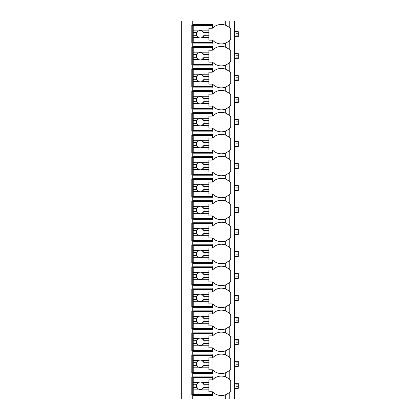 <?xml version="1.0" encoding="UTF-8"?>
<svg xmlns="http://www.w3.org/2000/svg" width="420" height="420" viewBox="0 0 420 420"><rect width="100%" height="100%" fill="white"/><g stroke="black" fill="none" stroke-linecap="round" stroke-linejoin="round"><path stroke-width="0.63" d="M234.486 21L181.745 21L181.745 399L234.486 399L234.486 21M229.656 40.504A11.928 11.928 0 0 0 229.777 40.383C229.504 40.913 228.144 41.816 225.697 43.082A11.928 11.928 0 0 1 212.825 40.383L212.825 43.916L192.733 43.916L192.733 42.977L191.793 42.977L191.793 25.394L212.825 25.394M229.656 62.48A11.928 11.928 0 0 0 229.777 62.36C229.504 62.895 228.144 63.793 225.697 65.058A11.928 11.928 0 0 1 212.825 62.36L212.825 65.893L192.733 65.893L192.733 64.953L191.793 64.953L191.793 47.371L192.733 47.371L192.733 46.431L212.825 46.431L212.825 49.964A11.928 11.928 0 0 1 225.697 47.271C228.139 48.536 229.504 49.434 229.777 49.964A11.928 11.928 0 0 0 229.656 49.843M229.656 84.457A11.928 11.928 0 0 0 229.777 84.336C229.504 84.871 228.144 85.769 225.697 87.035A11.928 11.928 0 0 1 212.825 84.336L212.825 87.874L192.733 87.874L192.733 86.93L191.793 86.93L191.793 69.347L192.733 69.347L192.733 68.408L212.825 68.408L212.825 71.941A11.928 11.928 0 0 1 225.697 69.248C228.139 70.513 229.504 71.411 229.777 71.941A11.928 11.928 0 0 0 229.656 71.82M229.656 106.433A11.928 11.928 0 0 0 229.777 106.312C229.504 106.848 228.144 107.746 225.697 109.011A11.928 11.928 0 0 1 212.825 106.312L212.825 109.851L192.733 109.851L192.733 108.906L191.793 108.906L191.793 91.324L192.733 91.324L192.733 90.384L212.825 90.384L212.825 93.917A11.928 11.928 0 0 1 225.697 91.224C228.139 92.489 229.504 93.387 229.777 93.917A11.928 11.928 0 0 0 229.656 93.797M229.656 128.41A11.928 11.928 0 0 0 229.777 128.289C229.504 128.825 228.144 129.722 225.697 130.988A11.928 11.928 0 0 1 212.825 128.289L212.825 131.828L192.733 131.828L192.733 130.883L191.793 130.883L191.793 113.3L192.733 113.3L192.733 112.361L212.825 112.361L212.825 115.894A11.928 11.928 0 0 1 225.697 113.201C228.139 114.466 229.504 115.364 229.777 115.894A11.928 11.928 0 0 0 229.656 115.773M229.656 150.386A11.928 11.928 0 0 0 229.777 150.266C229.504 150.801 228.144 151.699 225.697 152.964A11.928 11.928 0 0 1 212.825 150.266L212.825 153.804L192.733 153.804L192.733 152.859L191.793 152.859L191.793 135.277L192.733 135.277L192.733 134.337L212.825 134.337L212.825 137.87A11.928 11.928 0 0 1 225.697 135.177C228.139 136.442 229.504 137.34 229.777 137.87A11.928 11.928 0 0 0 229.656 137.755M229.656 172.363A11.928 11.928 0 0 0 229.777 172.242C229.504 172.778 228.144 173.675 225.697 174.941A11.928 11.928 0 0 1 212.825 172.242L212.825 175.781L192.733 175.781L192.733 174.835L191.793 174.835L191.793 157.253L192.733 157.253L192.733 156.314L212.825 156.314L212.825 159.847A11.928 11.928 0 0 1 225.697 157.153C228.139 158.419 229.504 159.316 229.777 159.847A11.928 11.928 0 0 0 229.656 159.731M229.656 194.339A11.928 11.928 0 0 0 229.777 194.219C229.504 194.754 228.144 195.652 225.697 196.917A11.928 11.928 0 0 1 212.825 194.219L212.825 197.757L192.733 197.757L192.733 196.812L191.793 196.812L191.793 179.235L192.733 179.235L192.733 178.29L212.825 178.29L212.825 181.828A11.928 11.928 0 0 1 225.697 179.13C228.139 180.395 229.504 181.293 229.777 181.828A11.928 11.928 0 0 0 229.656 181.708M229.656 216.316A11.928 11.928 0 0 0 229.777 216.195C229.504 216.731 228.144 217.628 225.697 218.894A11.928 11.928 0 0 1 212.825 216.195L212.825 219.734L192.733 219.734L192.733 218.789L191.793 218.789L191.793 201.212L192.733 201.212L192.733 200.267L212.825 200.267L212.825 203.805A11.928 11.928 0 0 1 225.697 201.107C228.139 202.372 229.504 203.27 229.777 203.805A11.928 11.928 0 0 0 229.656 203.684M229.656 238.292A11.928 11.928 0 0 0 229.777 238.172C229.504 238.707 228.144 239.605 225.697 240.87A11.928 11.928 0 0 1 212.825 238.172L212.825 241.71L192.733 241.71L192.733 240.765L191.793 240.765L191.793 223.188L192.733 223.188L192.733 222.243L212.825 222.243L212.825 225.782A11.928 11.928 0 0 1 225.697 223.083C228.139 224.348 229.504 225.246 229.777 225.782A11.928 11.928 0 0 0 229.656 225.661M229.656 260.269A11.928 11.928 0 0 0 229.777 260.153C229.504 260.684 228.144 261.581 225.697 262.847A11.928 11.928 0 0 1 212.825 260.153L212.825 263.687L192.733 263.687L192.733 262.747L191.793 262.747L191.793 245.165L192.733 245.165L192.733 244.22L212.825 244.22L212.825 247.758A11.928 11.928 0 0 1 225.697 245.059C228.139 246.325 229.504 247.222 229.777 247.758A11.928 11.928 0 0 0 229.656 247.637M229.656 282.245A11.928 11.928 0 0 0 229.777 282.13C229.504 282.66 228.144 283.558 225.697 284.823A11.928 11.928 0 0 1 212.825 282.13L212.825 285.663L192.733 285.663L192.733 284.723L191.793 284.723L191.793 267.141L192.733 267.141L192.733 266.196L212.825 266.196L212.825 269.735A11.928 11.928 0 0 1 225.697 267.036C228.139 268.301 229.504 269.199 229.777 269.735A11.928 11.928 0 0 0 229.656 269.614M229.656 304.227A11.928 11.928 0 0 0 229.777 304.106C229.504 304.637 228.144 305.534 225.697 306.8A11.928 11.928 0 0 1 212.825 304.106L212.825 307.639L192.733 307.639L192.733 306.7L191.793 306.7L191.793 289.118L192.733 289.118L192.733 288.173L212.825 288.173L212.825 291.711A11.928 11.928 0 0 1 225.697 289.012C228.139 290.278 229.504 291.175 229.777 291.711A11.928 11.928 0 0 0 229.656 291.59M229.656 326.204A11.928 11.928 0 0 0 229.777 326.083C229.504 326.613 228.144 327.511 225.697 328.776A11.928 11.928 0 0 1 212.825 326.083L212.825 329.616L192.733 329.616L192.733 328.676L191.793 328.676L191.793 311.094L192.733 311.094L192.733 310.149L212.825 310.149L212.825 313.688A11.928 11.928 0 0 1 225.697 310.989C228.139 312.254 229.504 313.152 229.777 313.688A11.928 11.928 0 0 0 229.656 313.567M229.656 348.18A11.928 11.928 0 0 0 229.777 348.059C229.504 348.59 228.144 349.487 225.697 350.753A11.928 11.928 0 0 1 212.825 348.059L212.825 351.593L192.733 351.593L192.733 350.653L191.793 350.653L191.793 333.07L192.733 333.07L192.733 332.125L212.825 332.125L212.825 335.664A11.928 11.928 0 0 1 225.697 332.966C228.139 334.231 229.504 335.129 229.777 335.664A11.928 11.928 0 0 0 229.656 335.543M229.656 370.156A11.928 11.928 0 0 0 229.777 370.036C229.504 370.566 228.144 371.464 225.697 372.729A11.928 11.928 0 0 1 212.825 370.036L212.825 373.569L192.733 373.569L192.733 372.629L191.793 372.629L191.793 355.047L192.733 355.047L192.733 354.107L212.825 354.107L212.825 357.641A11.928 11.928 0 0 1 225.697 354.942C228.139 356.207 229.504 357.105 229.777 357.641A11.928 11.928 0 0 0 229.656 357.52M229.656 392.133A11.928 11.928 0 0 0 229.777 392.012C229.504 392.543 228.144 393.44 225.697 394.706L225.697 394.706A11.928 11.928 0 0 1 212.825 392.012L212.825 395.546L192.733 395.546L192.733 394.606L191.793 394.606L191.793 377.024L192.733 377.024L192.733 376.084L212.825 376.084L212.825 379.617A11.928 11.928 0 0 1 225.697 376.919C228.139 378.184 229.504 379.082 229.777 379.617A11.928 11.928 0 0 0 229.656 379.496M212.825 42.977L192.733 42.977L192.733 24.454L212.825 24.454L212.825 27.988A11.928 11.928 0 0 1 225.697 25.294C228.139 26.56 229.504 27.457 229.777 27.988A11.928 11.928 0 0 0 229.656 27.867M192.733 395.546L192.733 399M192.733 373.569L192.733 376.084M192.733 351.593L192.733 354.107M192.733 329.616L192.733 332.125M192.733 307.639L192.733 310.149M192.733 285.663L192.733 288.173M192.733 263.687L192.733 266.196M192.733 241.71L192.733 244.22M192.733 219.734L192.733 222.243M192.733 197.757L192.733 200.267M192.733 175.781L192.733 178.29M192.733 153.804L192.733 156.314M192.733 131.828L192.733 134.337M192.733 109.851L192.733 112.361M192.733 87.874L192.733 90.384M192.733 65.893L192.733 68.408M192.733 43.916L192.733 46.431M192.733 21L192.733 24.454M212.825 394.606L192.733 394.606L192.733 377.024L212.825 377.024M228.847 378.772A11.928 11.928 0 0 0 228.223 378.294M226.616 377.333A11.928 11.928 0 0 0 225.697 376.919L225.697 372.729M228.223 393.335A11.928 11.928 0 0 0 228.847 392.858M229.777 399L229.777 392.012A11.928 11.928 0 0 0 230.722 390.941L230.722 380.688A11.928 11.928 0 0 0 229.777 379.617L229.777 370.036A11.928 11.928 0 0 0 230.722 368.965L230.722 358.712A11.928 11.928 0 0 0 229.777 357.641L229.777 348.059A11.928 11.928 0 0 0 230.722 346.983L230.722 336.735A11.928 11.928 0 0 0 229.777 335.664L229.777 326.083A11.928 11.928 0 0 0 230.722 325.006L230.722 314.758A11.928 11.928 0 0 0 229.777 313.688L229.777 304.106A11.928 11.928 0 0 0 230.722 303.03L230.722 292.782A11.928 11.928 0 0 0 229.777 291.711L229.777 282.13A11.928 11.928 0 0 0 230.722 281.054L230.722 270.806A11.928 11.928 0 0 0 229.777 269.735L229.777 260.153A11.928 11.928 0 0 0 230.722 259.077L230.722 248.829A11.928 11.928 0 0 0 229.777 247.758L229.777 238.172A11.928 11.928 0 0 0 230.722 237.101L230.722 226.853A11.928 11.928 0 0 0 229.777 225.782L229.777 216.195A11.928 11.928 0 0 0 230.722 215.124L230.722 204.876A11.928 11.928 0 0 0 229.777 203.805L229.777 194.219A11.928 11.928 0 0 0 230.722 193.148L230.722 182.9A11.928 11.928 0 0 0 229.777 181.828L229.777 172.242A11.928 11.928 0 0 0 230.722 171.171L230.722 160.923A11.928 11.928 0 0 0 229.777 159.847L229.777 150.266A11.928 11.928 0 0 0 230.722 149.195L230.722 138.947A11.928 11.928 0 0 0 229.777 137.87L229.777 128.289A11.928 11.928 0 0 0 230.722 127.218L230.722 116.97A11.928 11.928 0 0 0 229.777 115.894L229.777 106.312A11.928 11.928 0 0 0 230.722 105.242L230.722 94.993A11.928 11.928 0 0 0 229.777 93.917L229.777 84.336A11.928 11.928 0 0 0 230.722 83.265L230.722 73.017A11.928 11.928 0 0 0 229.777 71.941L229.777 62.36A11.928 11.928 0 0 0 230.722 61.288L230.722 51.035A11.928 11.928 0 0 0 229.777 49.964L229.777 40.383A11.928 11.928 0 0 0 230.722 39.312L230.722 29.059A11.928 11.928 0 0 0 229.777 27.988L229.777 21M225.697 43.082L225.697 47.271M228.223 41.706A11.928 11.928 0 0 0 228.847 41.228M228.223 371.359A11.928 11.928 0 0 0 228.847 370.881M212.825 372.629L192.733 372.629L192.733 355.047L212.825 355.047M228.847 356.79A11.928 11.928 0 0 0 228.223 356.318M225.697 354.942L225.697 350.753M193.205 360.491L193.205 355.519L212.357 355.519L212.357 357.872L208.903 357.872L208.903 360.491L202.031 360.491A3.769 3.769 0 0 0 198.566 360.491L193.205 360.491L193.205 365.405L196.875 365.405L198.566 367.185L193.205 367.185L193.205 372.157L212.357 372.157L212.357 369.805L208.903 369.805L208.903 367.185L202.031 367.185L203.726 365.405L208.903 365.405L208.903 367.185M193.205 362.266L196.875 362.266A3.769 3.769 0 0 1 198.566 360.491L196.875 362.266A3.769 3.769 0 0 0 202.031 367.185A3.769 3.769 0 0 0 203.726 362.266L208.903 362.266L208.903 365.405M208.903 360.491L208.903 362.266M203.726 362.266L202.031 360.491A3.769 3.769 0 0 1 203.726 362.266M212.042 369.805L212.042 357.872M193.205 365.405L193.205 367.185M228.223 349.382A11.928 11.928 0 0 0 228.847 348.905M212.825 350.653L192.733 350.653L192.733 333.07L212.825 333.07M228.847 334.814A11.928 11.928 0 0 0 228.223 334.341M225.697 332.966L225.697 328.776M193.205 338.515L193.205 333.543L212.357 333.543L212.357 335.895L208.903 335.895L208.903 338.515L202.031 338.515A3.769 3.769 0 0 0 198.566 338.515L193.205 338.515L193.205 343.429L196.875 343.429L198.566 345.209L193.205 345.209L193.205 350.18L212.357 350.18L212.357 347.823L208.903 347.823L208.903 345.209L202.031 345.209L203.726 343.429L208.903 343.429L208.903 345.209M193.205 340.289L196.875 340.289A3.769 3.769 0 0 1 198.566 338.515L196.875 340.289A3.769 3.769 0 0 0 202.031 345.209A3.769 3.769 0 0 0 203.726 340.289L208.903 340.289L208.903 343.429M208.903 338.515L208.903 340.289M203.726 340.289L202.031 338.515A3.769 3.769 0 0 1 203.726 340.289M212.042 347.823L212.042 335.895M193.205 343.429L193.205 345.209M228.223 327.406A11.928 11.928 0 0 0 228.847 326.928M212.825 328.676L192.733 328.676L192.733 311.094L212.825 311.094M228.847 312.837A11.928 11.928 0 0 0 228.223 312.359M225.697 310.989L225.697 306.8M193.205 316.538L193.205 311.567L212.357 311.567L212.357 313.919L208.903 313.919L208.903 316.538L202.031 316.538A3.769 3.769 0 0 0 198.566 316.538L193.205 316.538L193.205 321.452L196.875 321.452L198.566 323.232L193.205 323.232L193.205 328.204L212.357 328.204L212.357 325.846L208.903 325.846L208.903 323.232L202.031 323.232L203.726 321.452L208.903 321.452L208.903 323.232M193.205 318.313L196.875 318.313A3.769 3.769 0 0 1 198.566 316.538L196.875 318.313A3.769 3.769 0 0 0 202.031 323.232A3.769 3.769 0 0 0 203.726 318.313L208.903 318.313L208.903 321.452M208.903 316.538L208.903 318.313M203.726 318.313L202.031 316.538A3.769 3.769 0 0 1 203.726 318.313M212.042 325.846L212.042 313.919M193.205 321.452L193.205 323.232M228.223 305.429A11.928 11.928 0 0 0 228.847 304.952M212.825 306.7L192.733 306.7L192.733 289.118L212.825 289.118M228.847 290.861A11.928 11.928 0 0 0 228.223 290.383M225.697 289.012L225.697 284.823M193.205 294.562L193.205 289.585L212.357 289.585L212.357 291.942L208.903 291.942L208.903 294.562L202.031 294.562A3.769 3.769 0 0 0 198.566 294.562L193.205 294.562L193.205 299.476L196.875 299.476L198.566 301.256L193.205 301.256L193.205 306.227L212.357 306.227L212.357 303.87L208.903 303.87L208.903 301.256L202.031 301.256L203.726 299.476L208.903 299.476L208.903 301.256M193.205 296.336L196.875 296.336A3.769 3.769 0 0 1 198.566 294.562L196.875 296.336A3.769 3.769 0 0 0 202.031 301.256A3.769 3.769 0 0 0 203.726 296.336L208.903 296.336L208.903 299.476M208.903 294.562L208.903 296.336M203.726 296.336L202.031 294.562A3.769 3.769 0 0 1 203.726 296.336M212.042 303.87L212.042 291.942M193.205 299.476L193.205 301.256M228.223 283.453A11.928 11.928 0 0 0 228.847 282.975M212.825 284.723L192.733 284.723L192.733 267.141L212.825 267.141M228.847 268.884A11.928 11.928 0 0 0 228.223 268.406M225.697 267.036L225.697 262.847M193.205 272.585L193.205 267.608L212.357 267.608L212.357 269.966L208.903 269.966L208.903 272.585L202.031 272.585A3.769 3.769 0 0 0 198.566 272.585L193.205 272.585L193.205 277.499L196.875 277.499L198.566 279.274L193.205 279.274L193.205 284.251L212.357 284.251L212.357 281.894L208.903 281.894L208.903 279.274L202.031 279.274L203.726 277.499L208.903 277.499L208.903 279.274M193.205 274.36L196.875 274.36A3.769 3.769 0 0 1 198.566 272.585L196.875 274.36A3.769 3.769 0 0 0 202.031 279.274A3.769 3.769 0 0 0 203.726 274.36L208.903 274.36L208.903 277.499M208.903 272.585L208.903 274.36M203.726 274.36L202.031 272.585A3.769 3.769 0 0 1 203.726 274.36M212.042 281.894L212.042 269.966M193.205 277.499L193.205 279.274M228.223 261.476A11.928 11.928 0 0 0 228.847 260.998M212.825 262.747L192.733 262.747L192.733 245.165L212.825 245.165M228.847 246.908A11.928 11.928 0 0 0 228.223 246.43M225.697 245.059L225.697 240.87M193.205 250.609L193.205 245.632L212.357 245.632L212.357 247.989L208.903 247.989L208.903 250.609L202.031 250.609A3.769 3.769 0 0 0 198.566 250.609L193.205 250.609L193.205 255.523L196.875 255.523L198.566 257.297L193.205 257.297L193.205 262.274L212.357 262.274L212.357 259.917L208.903 259.917L208.903 257.297L202.031 257.297L203.726 255.523L208.903 255.523L208.903 257.297M193.205 252.383L196.875 252.383A3.769 3.769 0 0 1 198.566 250.609L196.875 252.383A3.769 3.769 0 0 0 202.031 257.297A3.769 3.769 0 0 0 203.726 252.383L208.903 252.383L208.903 255.523M208.903 250.609L208.903 252.383M203.726 252.383L202.031 250.609A3.769 3.769 0 0 1 203.726 252.383M212.042 259.917L212.042 247.989M193.205 255.523L193.205 257.297M228.223 239.5A11.928 11.928 0 0 0 228.847 239.022M212.825 240.765L192.733 240.765L192.733 223.188L212.825 223.188M228.847 224.931A11.928 11.928 0 0 0 228.223 224.453M225.697 223.083L225.697 218.894M193.205 228.632L193.205 223.655L212.357 223.655L212.357 226.013L208.903 226.013L208.903 228.632L202.031 228.632A3.769 3.769 0 0 0 198.566 228.632L193.205 228.632L193.205 233.546L196.875 233.546L198.566 235.321L193.205 235.321L193.205 240.298L212.357 240.298L212.357 237.941L208.903 237.941L208.903 235.321L202.031 235.321L203.726 233.546L208.903 233.546L208.903 235.321M193.205 230.407L196.875 230.407A3.769 3.769 0 0 1 198.566 228.632L196.875 230.407A3.769 3.769 0 0 0 202.031 235.321A3.769 3.769 0 0 0 203.726 230.407L208.903 230.407L208.903 233.546M208.903 228.632L208.903 230.407M203.726 230.407L202.031 228.632A3.769 3.769 0 0 1 203.726 230.407M212.042 237.941L212.042 226.013M193.205 233.546L193.205 235.321M228.223 217.523A11.928 11.928 0 0 0 228.847 217.046M212.825 218.789L192.733 218.789L192.733 201.212L212.825 201.212M228.847 202.954A11.928 11.928 0 0 0 228.223 202.477M225.697 201.107L225.697 196.917M193.205 206.656L193.205 201.679L212.357 201.679L212.357 204.036L208.903 204.036L208.903 206.656L202.031 206.656A3.769 3.769 0 0 0 198.566 206.656L193.205 206.656L193.205 211.57L196.875 211.57L198.566 213.344L193.205 213.344L193.205 218.321L212.357 218.321L212.357 215.964L208.903 215.964L208.903 213.344L202.031 213.344L203.726 211.57L208.903 211.57L208.903 213.344M193.205 208.43L196.875 208.43A3.769 3.769 0 0 1 198.566 206.656L196.875 208.43A3.769 3.769 0 0 0 202.031 213.344A3.769 3.769 0 0 0 203.726 208.43L208.903 208.43L208.903 211.57M208.903 206.656L208.903 208.43M203.726 208.43L202.031 206.656A3.769 3.769 0 0 1 203.726 208.43M212.042 215.964L212.042 204.036M193.205 211.57L193.205 213.344M228.223 195.547A11.928 11.928 0 0 0 228.847 195.069M212.825 196.812L192.733 196.812L192.733 179.235L212.825 179.235M228.847 180.978A11.928 11.928 0 0 0 228.223 180.5M225.697 179.13L225.697 174.941M193.205 184.679L193.205 179.702L212.357 179.702L212.357 182.059L208.903 182.059L208.903 184.679L202.031 184.679A3.769 3.769 0 0 0 198.566 184.679L193.205 184.679L193.205 189.593L196.875 189.593L198.566 191.368L193.205 191.368L193.205 196.345L212.357 196.345L212.357 193.988L208.903 193.988L208.903 191.368L202.031 191.368L203.726 189.593L208.903 189.593L208.903 191.368M193.205 186.454L196.875 186.454A3.769 3.769 0 0 1 198.566 184.679L196.875 186.454A3.769 3.769 0 0 0 202.031 191.368A3.769 3.769 0 0 0 203.726 186.454L208.903 186.454L208.903 189.593M208.903 184.679L208.903 186.454M203.726 186.454L202.031 184.679A3.769 3.769 0 0 1 203.726 186.454M212.042 193.988L212.042 182.059M193.205 189.593L193.205 191.368M228.223 173.57A11.928 11.928 0 0 0 228.847 173.093M212.825 174.835L192.733 174.835L192.733 157.253L212.825 157.253M228.847 159.002A11.928 11.928 0 0 0 228.223 158.524M225.697 157.153L225.697 152.964M193.205 162.703L193.205 157.726L212.357 157.726L212.357 160.083L208.903 160.083L208.903 162.703L202.031 162.703A3.769 3.769 0 0 0 198.566 162.703L193.205 162.703L193.205 167.617L196.875 167.617L198.566 169.391L193.205 169.391L193.205 174.368L212.357 174.368L212.357 172.011L208.903 172.011L208.903 169.391L202.031 169.391L203.726 167.617L208.903 167.617L208.903 169.391M193.205 164.477L196.875 164.477A3.769 3.769 0 0 1 198.566 162.703L196.875 164.477A3.769 3.769 0 0 0 202.031 169.391A3.769 3.769 0 0 0 203.726 164.477L208.903 164.477L208.903 167.617M208.903 162.703L208.903 164.477M203.726 164.477L202.031 162.703A3.769 3.769 0 0 1 203.726 164.477M212.042 172.011L212.042 160.083M193.205 167.617L193.205 169.391M228.223 151.594A11.928 11.928 0 0 0 228.847 151.116M212.825 152.859L192.733 152.859L192.733 135.277L212.825 135.277M228.847 137.025A11.928 11.928 0 0 0 228.223 136.547M225.697 135.177L225.697 130.988M193.205 140.726L193.205 135.749L212.357 135.749L212.357 138.107L208.903 138.107L208.903 140.726L202.031 140.726A3.769 3.769 0 0 0 198.566 140.726L193.205 140.726L193.205 145.64L196.875 145.64L198.566 147.415L193.205 147.415L193.205 152.392L212.357 152.392L212.357 150.034L208.903 150.034L208.903 147.415L202.031 147.415L203.726 145.64L208.903 145.64L208.903 147.415M193.205 142.501L196.875 142.501A3.769 3.769 0 0 1 198.566 140.726L196.875 142.501A3.769 3.769 0 0 0 202.031 147.415A3.769 3.769 0 0 0 203.726 142.501L208.903 142.501L208.903 145.64M208.903 140.726L208.903 142.501M203.726 142.501L202.031 140.726A3.769 3.769 0 0 1 203.726 142.501M212.042 150.034L212.042 138.107M193.205 145.64L193.205 147.415M228.223 129.612A11.928 11.928 0 0 0 228.847 129.139M212.825 130.883L192.733 130.883L192.733 113.3L212.825 113.3M228.847 115.049A11.928 11.928 0 0 0 228.223 114.571M225.697 113.201L225.697 109.011M193.205 118.745L193.205 113.773L212.357 113.773L212.357 116.13L208.903 116.13L208.903 118.745L202.031 118.745A3.769 3.769 0 0 0 198.566 118.745L193.205 118.745L193.205 123.664L196.875 123.664L198.566 125.438L193.205 125.438L193.205 130.415L212.357 130.415L212.357 128.058L208.903 128.058L208.903 125.438L202.031 125.438L203.726 123.664L208.903 123.664L208.903 125.438M193.205 120.524L196.875 120.524A3.769 3.769 0 0 1 198.566 118.745L196.875 120.524A3.769 3.769 0 0 0 202.031 125.438A3.769 3.769 0 0 0 203.726 120.524L208.903 120.524L208.903 123.664M208.903 118.745L208.903 120.524M203.726 120.524L202.031 118.745A3.769 3.769 0 0 1 203.726 120.524M212.042 128.058L212.042 116.13M193.205 123.664L193.205 125.438M228.223 107.636A11.928 11.928 0 0 0 228.847 107.163M212.825 108.906L192.733 108.906L192.733 91.324L212.825 91.324M228.847 93.072A11.928 11.928 0 0 0 228.223 92.594M225.697 91.224L225.697 87.035M193.205 96.768L193.205 91.796L212.357 91.796L212.357 94.154L208.903 94.154L208.903 96.768L202.031 96.768A3.769 3.769 0 0 0 198.566 96.768L193.205 96.768L193.205 101.687L196.875 101.687L198.566 103.462L193.205 103.462L193.205 108.433L212.357 108.433L212.357 106.082L208.903 106.082L208.903 103.462L202.031 103.462L203.726 101.687L208.903 101.687L208.903 103.462M193.205 98.548L196.875 98.548A3.769 3.769 0 0 1 198.566 96.768L196.875 98.548A3.769 3.769 0 0 0 202.031 103.462A3.769 3.769 0 0 0 203.726 98.548L208.903 98.548L208.903 101.687M208.903 96.768L208.903 98.548M203.726 98.548L202.031 96.768A3.769 3.769 0 0 1 203.726 98.548M212.042 106.082L212.042 94.154M193.205 101.687L193.205 103.462M228.223 85.659A11.928 11.928 0 0 0 228.847 85.181M212.825 86.93L192.733 86.93L192.733 69.347L212.825 69.347M228.847 71.096A11.928 11.928 0 0 0 228.223 70.618M225.697 69.248L225.697 65.058M193.205 74.792L193.205 69.82L212.357 69.82L212.357 72.177L208.903 72.177L208.903 74.792L202.031 74.792A3.769 3.769 0 0 0 198.566 74.792L193.205 74.792L193.205 79.711L196.875 79.711L198.566 81.485L193.205 81.485L193.205 86.457L212.357 86.457L212.357 84.105L208.903 84.105L208.903 81.485L202.031 81.485L203.726 79.711L208.903 79.711L208.903 81.485M193.205 76.571L196.875 76.571A3.769 3.769 0 0 1 198.566 74.792L196.875 76.571A3.769 3.769 0 0 0 202.031 81.485A3.769 3.769 0 0 0 203.726 76.571L208.903 76.571L208.903 79.711M208.903 74.792L208.903 76.571M203.726 76.571L202.031 74.792A3.769 3.769 0 0 1 203.726 76.571M212.042 84.105L212.042 72.177M193.205 79.711L193.205 81.485M228.223 63.683A11.928 11.928 0 0 0 228.847 63.205M212.825 64.953L192.733 64.953L192.733 47.371L212.825 47.371M228.847 49.119A11.928 11.928 0 0 0 228.223 48.641M193.205 52.815L193.205 47.843L212.357 47.843L212.357 50.195L208.903 50.195L208.903 52.815L202.031 52.815A3.769 3.769 0 0 0 198.566 52.815L193.205 52.815L193.205 57.734L196.875 57.734L198.566 59.509L193.205 59.509L193.205 64.48L212.357 64.48L212.357 62.129L208.903 62.129L208.903 59.509L202.031 59.509L203.726 57.734L208.903 57.734L208.903 59.509M193.205 54.595L196.875 54.595A3.769 3.769 0 0 1 198.566 52.815L196.875 54.595A3.769 3.769 0 0 0 202.031 59.509A3.769 3.769 0 0 0 203.726 54.595L208.903 54.595L208.903 57.734M208.903 52.815L208.903 54.595M203.726 54.595L202.031 52.815A3.769 3.769 0 0 1 203.726 54.595M212.042 62.129L212.042 50.195M193.205 57.734L193.205 59.509M228.847 27.143A11.928 11.928 0 0 0 228.223 26.665M225.697 25.294L225.697 21M193.205 30.839L193.205 25.867L212.357 25.867L212.357 28.219L208.903 28.219L208.903 30.839L202.031 30.839A3.769 3.769 0 0 0 198.566 30.839L193.205 30.839L193.205 35.758L196.875 35.758L198.566 37.532L193.205 37.532L193.205 42.504L212.357 42.504L212.357 40.152L208.903 40.152L208.903 37.532L202.031 37.532L203.726 35.758L208.903 35.758L208.903 37.532M193.205 32.618L196.875 32.618A3.769 3.769 0 0 1 198.566 30.839L196.875 32.618A3.769 3.769 0 0 0 202.031 37.532A3.769 3.769 0 0 0 203.726 32.618L208.903 32.618L208.903 35.758M208.903 30.839L208.903 32.618M203.726 32.618L202.031 30.839A3.769 3.769 0 0 1 203.726 32.618M212.042 40.152L212.042 28.219M193.205 35.758L193.205 37.532M193.205 382.468L193.205 377.496L212.357 377.496L212.357 379.848L208.903 379.848L208.903 382.468L202.031 382.468A3.769 3.769 0 0 0 198.566 382.468L193.205 382.468L193.205 387.382L196.875 387.382L198.566 389.161L193.205 389.161L193.205 394.133L212.357 394.133L212.357 391.781L208.903 391.781L208.903 389.161L202.031 389.161L203.726 387.382L208.903 387.382L208.903 389.161M193.205 384.242L196.875 384.242A3.769 3.769 0 0 1 198.566 382.468L196.875 384.242A3.769 3.769 0 0 0 202.031 389.161A3.769 3.769 0 0 0 203.726 384.242L208.903 384.242L208.903 387.382M208.903 382.468L208.903 384.242M203.726 384.242L202.031 382.468A3.769 3.769 0 0 1 203.726 384.242M212.042 391.781L212.042 379.848M193.205 387.382L193.205 389.161M238.256 384.872L236.056 384.872L236.056 383.303L238.256 383.303L238.256 388.327L234.486 388.327M236.056 388.327L236.056 384.872M234.486 383.303L236.056 383.303M238.256 362.896L236.056 362.896L236.056 361.326L238.256 361.326L238.256 366.35L234.486 366.35M236.056 366.35L236.056 362.896M234.486 361.326L236.056 361.326M238.256 340.919L236.056 340.919L236.056 339.35L238.256 339.35L238.256 344.374L234.486 344.374M236.056 344.374L236.056 340.919M234.486 339.35L236.056 339.35M238.256 318.943L236.056 318.943L236.056 317.373L238.256 317.373L238.256 322.397L234.486 322.397M236.056 322.397L236.056 318.943M234.486 317.373L236.056 317.373M238.256 296.966L236.056 296.966L236.056 295.397L238.256 295.397L238.256 300.421L234.486 300.421M236.056 300.421L236.056 296.966M234.486 295.397L236.056 295.397M238.256 274.99L236.056 274.99L236.056 273.42L238.256 273.42L238.256 278.444L234.486 278.444M236.056 278.444L236.056 274.99M234.486 273.42L236.056 273.42M238.256 253.013L236.056 253.013L236.056 251.444L238.256 251.444L238.256 256.463L234.486 256.463M236.056 256.463L236.056 253.013M234.486 251.444L236.056 251.444M238.256 231.037L236.056 231.037L236.056 229.467L238.256 229.467L238.256 234.486L234.486 234.486M236.056 234.486L236.056 231.037M234.486 229.467L236.056 229.467M238.256 209.06L236.056 209.06L236.056 207.491L238.256 207.491L238.256 212.51L234.486 212.51M236.056 212.51L236.056 209.06M234.486 207.491L236.056 207.491M238.256 187.084L236.056 187.084L236.056 185.514L238.256 185.514L238.256 190.533L234.486 190.533M236.056 190.533L236.056 187.084M234.486 185.514L236.056 185.514M238.256 165.107L236.056 165.107L236.056 163.537L238.256 163.537L238.256 168.556L234.486 168.556M236.056 168.556L236.056 165.107M234.486 163.537L236.056 163.537M238.256 143.126L236.056 143.126L236.056 141.556L238.256 141.556L238.256 146.58L234.486 146.58M236.056 146.58L236.056 143.126M234.486 141.556L236.056 141.556M238.256 121.149L236.056 121.149L236.056 119.579L238.256 119.579L238.256 124.604L234.486 124.604M236.056 124.604L236.056 121.149M234.486 119.579L236.056 119.579M238.256 99.173L236.056 99.173L236.056 97.603L238.256 97.603L238.256 102.627L234.486 102.627M236.056 102.627L236.056 99.173M234.486 97.603L236.056 97.603M238.256 77.196L236.056 77.196L236.056 75.626L238.256 75.626L238.256 80.651L234.486 80.651M236.056 80.651L236.056 77.196M234.486 75.626L236.056 75.626M238.256 55.22L236.056 55.22L236.056 53.65L238.256 53.65L238.256 58.674L234.486 58.674M236.056 58.674L236.056 55.22M234.486 53.65L236.056 53.65M238.256 33.243L236.056 33.243L236.056 31.673L238.256 31.673L238.256 36.698L234.486 36.698M236.056 36.698L236.056 33.243M234.486 31.673L236.056 31.673M225.697 394.706L225.697 399M238.256 386.757L236.056 386.757M238.256 364.781L236.056 364.781M238.256 342.804L236.056 342.804M238.256 320.828L236.056 320.828M238.256 298.851L236.056 298.851M238.256 276.875L236.056 276.875M238.256 254.893L236.056 254.893M238.256 232.916L236.056 232.916M238.256 210.94L236.056 210.94M238.256 188.963L236.056 188.963M238.256 166.987L236.056 166.987M238.256 145.01L236.056 145.01M238.256 123.034L236.056 123.034M238.256 101.057L236.056 101.057M238.256 79.081L236.056 79.081M238.256 57.104L236.056 57.104M238.256 35.128L236.056 35.128"/></g></svg>
